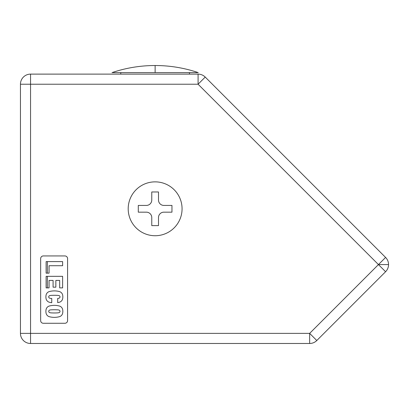<?xml version="1.0" encoding="UTF-8"?>
<svg xmlns="http://www.w3.org/2000/svg" width="409" height="409" viewBox="0 0 409 409"><rect width="100%" height="100%" fill="white"/><g stroke="black" fill="none" stroke-linecap="round" stroke-linejoin="round"><path stroke-width="0.61" d="M155.129 72.603L155.129 65.522A134.679 134.679 0 0 0 112.03 72.603L155.129 72.603L112.03 72.603A134.679 134.679 0 0 1 198.227 72.603L155.129 72.603L198.227 72.603A134.679 134.679 0 0 0 155.129 65.522L155.129 72.603M198.084 84.218L378.448 264.582L385.59 257.44L205.226 77.076L198.084 84.218L30.552 84.218L30.552 333.376L309.654 333.376L316.801 340.518L385.59 271.724L378.448 264.582L309.654 333.376L378.448 264.582L198.084 84.218L205.226 77.076L385.59 257.44A10.102 10.102 0 0 1 385.59 271.724L316.801 340.518A10.102 10.102 0 0 1 309.654 343.478L30.552 343.478A10.102 10.102 0 0 1 20.45 333.376L30.552 333.376L30.552 84.218L20.45 84.218L20.45 333.376L20.45 84.218A10.102 10.102 0 0 1 30.552 74.116L198.084 74.116A10.102 10.102 0 0 1 205.226 77.076A10.102 10.102 0 0 0 198.084 74.116L198.084 84.218L198.084 74.116L30.552 74.116A10.102 10.102 0 0 0 20.45 84.218L30.552 84.218L30.552 74.116L30.552 84.218L198.084 84.218M40.649 320.579L40.649 258.631L40.649 320.579A2.694 2.694 0 0 0 43.344 323.274L64.893 323.274L43.344 323.274M43.344 255.937L64.893 255.937L43.344 255.937A2.694 2.694 0 0 0 40.649 258.631M67.587 258.631L67.587 320.579L67.587 258.631A2.694 2.694 0 0 0 64.893 255.937M182.066 208.8A26.938 26.938 0 0 1 155.129 235.732A26.938 26.938 0 0 1 128.196 208.8A26.938 26.938 0 0 1 155.129 181.862A26.938 26.938 0 0 1 182.066 208.8A26.938 26.938 0 0 0 155.129 181.862A26.938 26.938 0 0 0 128.196 208.8A26.938 26.938 0 0 0 155.129 235.732A26.938 26.938 0 0 0 182.066 208.8M151.765 225.63L151.765 217.552A5.389 5.389 0 0 0 146.376 212.164L138.293 212.164L138.293 205.43L146.376 205.43A5.389 5.389 0 0 0 151.765 200.042L151.765 191.964L158.498 191.964L158.498 200.042A5.389 5.389 0 0 0 163.886 205.43L171.964 205.43L171.964 212.164L163.886 212.164A5.389 5.389 0 0 0 158.498 217.552L158.498 225.63L151.765 225.63L158.498 225.63L158.498 217.552A5.389 5.389 0 0 1 163.886 212.164L171.964 212.164L171.964 205.43L163.886 205.43A5.389 5.389 0 0 1 158.498 200.042L158.498 191.964L151.765 191.964L151.765 200.042A5.389 5.389 0 0 1 146.376 205.43L138.293 205.43L138.293 212.164L146.376 212.164A5.389 5.389 0 0 1 151.765 217.552L151.765 225.63M57.689 302.614A19.387 19.387 0 0 0 59.637 302.169A4.622 4.622 0 0 0 62.562 299.097A8.911 8.911 0 0 0 62.562 294.7A4.622 4.622 0 0 0 59.637 291.627A19.387 19.387 0 0 0 49.09 291.627A4.622 4.622 0 0 0 46.166 294.7A8.911 8.911 0 0 0 46.166 299.097A4.622 4.622 0 0 0 49.09 302.169A19.387 19.387 0 0 0 51.744 302.726L51.744 298.432L51.744 302.726A19.387 19.387 0 0 1 49.09 302.169A4.622 4.622 0 0 1 46.166 299.097A8.911 8.911 0 0 1 46.166 294.7A4.622 4.622 0 0 1 49.09 291.627A19.387 19.387 0 0 1 59.637 291.627A4.622 4.622 0 0 1 62.562 294.7A8.911 8.911 0 0 1 62.562 299.097A4.622 4.622 0 0 1 59.637 302.169A19.387 19.387 0 0 1 57.689 302.614L57.689 298.412L57.689 302.614M54.366 295.288A49.233 49.233 0 0 1 57.112 295.364A49.233 49.233 0 0 0 51.621 295.364A7.485 7.485 0 0 1 51.621 295.364A7.485 7.485 0 0 0 49.632 295.63A1.339 1.339 0 0 0 49.632 298.166A7.485 7.485 0 0 0 51.744 298.432M57.117 295.364A7.485 7.485 0 0 1 59.1 295.63A7.485 7.485 0 0 0 57.112 295.364M59.1 298.166A7.485 7.485 0 0 1 57.689 298.412A7.485 7.485 0 0 0 59.1 298.166A1.339 1.339 0 0 0 59.1 295.63M46.166 309.158A8.911 8.911 0 0 0 46.166 313.555A4.622 4.622 0 0 0 49.09 316.632A19.387 19.387 0 0 0 59.637 316.632A4.622 4.622 0 0 0 62.562 313.555A8.911 8.911 0 0 0 62.562 309.158A4.622 4.622 0 0 0 59.637 306.085A19.387 19.387 0 0 0 49.09 306.085A4.622 4.622 0 0 0 46.166 309.158A4.622 4.622 0 0 1 49.09 306.085A19.387 19.387 0 0 1 59.637 306.085A4.622 4.622 0 0 1 62.562 309.158A8.911 8.911 0 0 1 62.562 313.555A4.622 4.622 0 0 1 59.637 316.632A19.387 19.387 0 0 1 49.09 316.632A4.622 4.622 0 0 1 46.166 313.555A8.911 8.911 0 0 1 46.166 309.158M49.632 312.624A1.339 1.339 0 0 1 49.632 310.088A1.339 1.339 0 0 0 49.632 312.624A7.485 7.485 0 0 0 51.621 312.895A49.233 49.233 0 0 0 57.112 312.895A49.233 49.233 0 0 1 51.621 312.895M51.611 309.823A7.485 7.485 0 0 1 51.621 309.823A49.233 49.233 0 0 1 57.112 309.823A7.485 7.485 0 0 1 57.117 309.823A49.233 49.233 0 0 0 51.621 309.823A7.485 7.485 0 0 0 49.632 310.088M55.849 280.426L59.673 280.426L59.673 287.88L62.613 287.88L62.613 276.326L46.115 276.326L46.115 287.88L49.06 287.88L49.06 280.426L53.088 280.426L53.088 287.169L55.849 287.169L55.849 280.426L59.673 280.426L55.849 280.426L55.849 287.169L53.088 287.169L53.088 280.426L49.06 280.426L53.088 280.426M57.112 312.895A7.485 7.485 0 0 0 59.1 312.624A1.339 1.339 0 0 0 59.1 310.088A7.485 7.485 0 0 0 57.112 309.823M47.388 287.88L47.388 276.326L47.388 287.88M47.388 273.151L47.388 261.602L47.388 273.151M46.115 261.602L46.115 273.151L46.115 261.602L62.613 261.602L46.115 261.602M49.06 273.151L46.115 273.151L49.06 273.151L49.06 265.717L62.613 265.717L62.613 261.602L62.613 265.717L49.06 265.717L49.06 273.151L49.06 265.717M64.893 323.274A2.694 2.694 0 0 0 67.587 320.579M49.06 280.426L49.06 287.88L49.06 280.426M49.06 287.88L46.115 287.88L46.115 276.326L62.613 276.326L62.613 287.88L59.673 287.88L59.673 280.426M30.552 343.478L30.552 333.376L20.45 333.376A10.102 10.102 0 0 0 30.552 343.478L309.654 343.478A10.102 10.102 0 0 0 316.801 340.518L309.654 333.376L309.654 343.478L309.654 333.376L30.552 333.376L30.552 343.478M388.55 264.582L378.448 264.582L385.59 271.724A10.102 10.102 0 0 0 385.59 257.44L378.448 264.582L388.55 264.582M59.637 291.627A19.387 19.387 0 0 0 54.366 290.896M59.637 306.085A19.387 19.387 0 0 0 54.366 305.354M189.474 72.603L189.474 74.116M120.788 72.603L120.788 74.116"/></g></svg>
